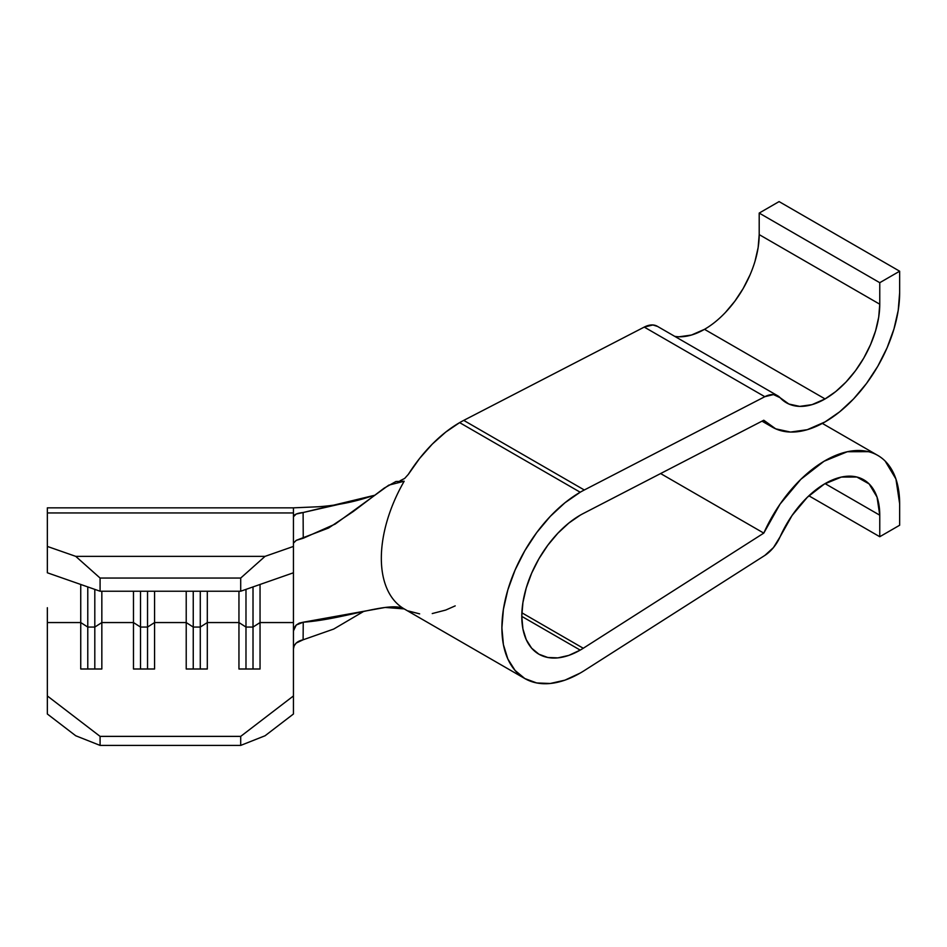 <?xml version="1.0" encoding="UTF-8"?>
<svg xmlns="http://www.w3.org/2000/svg" width="947" height="947" viewBox="0 0 947 947"><rect width="100%" height="100%" fill="white"/><g stroke="black" fill="none" stroke-linecap="round" stroke-linejoin="round"><path stroke-width="1.42" d="M674.726 336.339A77.346 44.651 120 0 0 704.509 329.331A77.346 44.651 120 0 0 759.198 234.607L879.763 304.212L879.763 282.691L899.65 271.209L899.65 292.73A105.472 60.892 -60 0 1 825.074 421.9A105.472 60.892 -60 0 1 772.338 427.133A105.472 60.892 -60 0 1 763.779 420.231L775.7 428.837L790.473 432.057L807.258 429.701L825.074 421.9L839.622 411.85L853.614 398.876L866.505 383.476L877.81 366.24L887.079 347.833L893.968 328.964L898.218 310.356L899.65 292.73L899.65 271.209L779.085 201.593L899.65 271.209L879.763 282.691L759.198 213.075L779.085 201.593L759.198 213.075L879.763 282.691L879.763 304.212A77.346 44.651 -60 0 1 825.074 398.936A77.346 44.651 -60 0 1 786.401 402.771A77.346 44.651 -60 0 1 780.115 397.716L773.462 394.579L764.821 396.698L584.311 489.99L463.734 420.385L644.244 327.082L764.821 396.698L584.311 489.99L463.734 420.385A110.74 63.934 120 0 0 459.638 422.622A110.74 63.934 120 0 0 408.323 474.376L404.665 478.436L400.096 480.756M580.203 515.192A82.614 47.705 -60 0 1 583.269 513.523L763.779 420.231L583.269 513.523A82.614 47.705 -60 0 0 580.203 515.192A82.614 47.705 -60 0 0 526.236 587.992A82.614 47.705 -60 0 0 538.902 654.199L531.634 648.174L526.236 639.627L522.91 628.891L521.785 616.379L580.203 650.104A82.614 47.705 -60 0 1 538.902 654.199L547.757 657.478L557.854 657.881L568.816 655.395L580.203 650.104L521.785 616.379L522.91 602.576L526.236 587.992L531.634 573.219L538.902 558.801L547.757 545.306L557.854 533.232L568.816 523.075L580.203 515.192M404.18 608.897L404.18 608.897A110.74 63.934 -60 0 1 404.18 481.23A110.74 63.934 120 0 0 404.18 608.897L385.216 607.453L303.241 622.203C344.282 619.385 390.022 600.718 404.18 608.897L400.096 606.518M580.203 492.227L459.638 422.622L580.203 492.227A110.74 63.934 -60 0 1 584.311 489.99A110.74 63.934 120 0 0 580.203 492.227L564.933 502.786L550.243 516.411L536.7 532.581L524.839 550.681L515.097 570.011L507.864 589.815L503.402 609.347L501.898 627.861L503.402 644.635L507.864 659.017L515.097 670.476L524.839 678.561A110.74 63.934 -60 0 1 507.864 589.815A110.74 63.934 -60 0 1 580.203 492.227M580.203 673.068A110.74 63.934 -60 0 1 524.839 678.561L536.7 682.953L550.243 683.485L564.933 680.159L580.203 673.068A110.74 63.934 120 0 0 584.311 670.583A110.74 63.934 -60 0 1 580.203 673.068M704.509 329.331L825.074 398.936L704.509 329.331L691.44 335.049L679.129 336.777M260.046 622.558L260.046 584.453L260.046 622.558L293.44 622.558L260.046 622.558L253.015 627.068L245.983 627.068L245.983 668.996L245.983 627.068L238.952 622.558L207.31 622.558L207.31 591.224L207.31 622.558L238.952 622.558L238.952 668.996L260.046 668.996L260.046 622.558L253.015 627.068L253.015 668.996L253.015 627.068L245.983 627.068L245.983 589.377L245.983 627.068L238.952 622.558L238.952 668.996L260.046 668.996L260.046 622.558M293.44 572.781L293.44 695.95L240.704 736.375L100.086 736.375L47.35 695.95L47.35 622.558L80.744 622.558L80.744 668.996L101.838 668.996L101.838 622.558L133.48 622.558L133.48 668.996L154.574 668.996L154.574 622.558L186.216 622.558L186.216 668.996L207.31 668.996L207.31 622.558L200.279 627.068L193.247 627.068L193.247 668.996L193.247 627.068L186.216 622.558L154.574 622.558L154.574 591.224L154.574 622.558L147.543 627.068L140.511 627.068L140.511 668.996L140.511 627.068L133.48 622.558L101.838 622.558L101.838 591.224L101.838 622.558L94.807 627.068L87.775 627.068L87.775 668.996L87.775 627.068L80.744 622.558L47.35 622.558L47.35 714.002L75.724 735.76L100.086 745.407L100.086 736.375L240.704 736.375L240.704 745.407L100.086 745.407L240.704 745.407L265.065 735.76L293.44 714.002L293.44 695.95L293.44 714.002L265.065 735.76L240.704 745.407L240.704 736.375L293.44 695.95L293.44 630.951L294.15 627.825L296.162 625.103L299.24 623.138L303.241 622.203L303.111 639.793L296.186 643.06L294.162 645.818L293.44 648.944C293.913 644.185 297.133 641.131 303.111 639.793L333.711 629.057L363.589 611.466L333.711 629.057L303.111 639.793L303.241 622.203L296.222 625.044L293.44 630.951L293.44 546.431L293.44 572.781L240.704 591.224L100.086 591.224L100.086 578.049L75.724 556.351L47.35 546.431L47.35 512.943L293.44 512.943L293.44 516.742L296.174 514.055L303.111 512.528L303.241 538.239L335.155 524.093L388.755 485.16L404.18 481.23L395.917 481.502L384.21 488.107L353.267 511.522L328.585 528.012L296.304 540.311L293.44 543.14L296.222 540.358L303.241 538.239L303.111 512.528L362.831 498.891L374.302 495.352L303.111 512.528C297.133 513.156 293.913 514.564 293.44 516.742L293.44 546.431L265.065 556.351L75.724 556.351L265.065 556.351L240.704 578.049L100.086 578.049L240.704 578.049L240.704 591.224L293.44 572.781M238.952 591.224L238.952 622.558L238.952 591.224M186.216 591.224L186.216 668.996L207.31 668.996L207.31 622.558L200.279 627.068L200.279 668.996L200.279 627.068L193.247 627.068L193.247 591.224L193.247 627.068L186.216 622.558L186.216 591.224M133.48 591.224L133.48 668.996L154.574 668.996L154.574 622.558L147.543 627.068L147.543 668.996L147.543 627.068L140.511 627.068L140.511 591.224L140.511 627.068L133.48 622.558L133.48 591.224M80.744 584.453L80.744 668.996L101.838 668.996L101.838 622.558L94.807 627.068L94.807 668.996L94.807 627.068L87.775 627.068L87.775 586.915L87.775 627.068L80.744 622.558L80.744 584.453M408.323 610.969L419.651 613.869M432.246 613.561L445.729 610.057L455.211 605.879M584.311 670.583L764.821 555.439L773.462 547.579L780.115 536.76A77.346 44.651 -60 0 1 863.747 479.786A77.346 44.651 -60 0 1 879.763 515.192L825.074 483.621L879.763 515.192L879.763 536.724L808.88 495.802L879.763 536.724L899.65 525.242L899.65 503.721L895.933 479.016L885.161 461.071C880.45 456.395 874.874 453.258 868.399 451.672L847.328 451.731L824.032 461.26L800.842 479.312L780.068 504.088L763.779 533.114A105.472 60.892 -60 0 1 877.81 455.436A105.472 60.892 -60 0 1 899.65 503.721L899.65 525.242L879.763 536.724L879.763 515.192L877.04 497.092L869.133 483.929L856.846 477.028L841.386 477.075L824.304 484.071L807.306 497.305L792.071 515.476L780.115 536.76A28.126 16.241 -60 0 1 764.821 555.439L584.311 670.583M660.604 473.547L763.779 533.114L583.269 648.257L521.868 612.804L583.269 648.257A82.614 47.705 -60 0 1 580.203 650.104A82.614 47.705 -60 0 0 583.269 648.257L763.779 533.114L660.604 473.547M657.597 326.455L652.885 324.975L644.244 327.082L764.821 396.698A28.126 16.241 -60 0 1 777.842 395.87A28.126 16.241 -60 0 1 780.115 397.716L788.863 404.026L799.706 406.381L812.005 404.653L825.074 398.936L835.739 391.573L846.002 382.055L855.461 370.75L863.747 358.12L870.542 344.625L875.596 330.787L878.709 317.138L879.763 304.212L759.198 234.607L759.198 213.075L759.198 234.607L758.145 247.534L755.031 261.171M777.842 395.87L657.265 326.265A28.126 16.241 120 0 0 644.244 327.082L463.734 420.385A110.74 63.934 120 0 0 459.638 422.622L445.729 432.092L432.246 444.143L419.651 458.395L408.323 474.376M749.977 275.009L743.182 288.504L734.884 301.146L725.438 312.439M47.35 507.876L47.35 512.943L47.35 507.841L293.44 507.841L293.44 512.943L293.44 507.841L318.074 506.775C333.38 505.734 348.295 503.106 362.831 498.891M293.44 516.742L293.44 546.431L265.065 556.351L240.704 578.049L240.704 591.224L100.086 591.224L47.35 572.781L100.086 591.224L100.086 578.049L75.724 556.351L47.35 546.431L47.35 572.781L47.35 512.943L293.44 512.943L293.44 516.742M47.35 607.714L47.35 622.558M94.807 589.377L94.807 627.068L94.807 589.377M147.543 591.224L147.543 627.068L147.543 591.224M200.279 591.224L200.279 627.068L200.279 591.224M253.015 586.915L253.015 627.068L253.015 586.915M100.086 736.375L100.086 745.407L75.724 735.76L47.35 714.002L47.35 695.95L100.086 736.375M404.132 608.874L524.839 678.561M877.81 455.436L822.351 423.416M761.992 421.155L772.338 427.133"/></g></svg>
